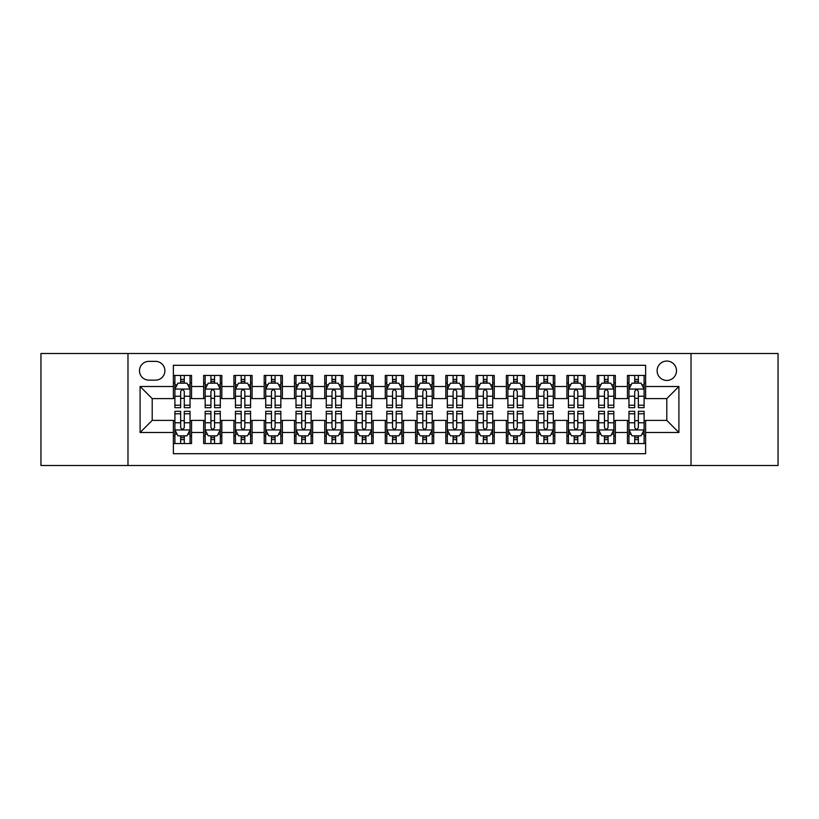 <?xml version="1.0" encoding="UTF-8"?>
<svg xmlns="http://www.w3.org/2000/svg" width="819" height="819" viewBox="0 0 819 819"><rect width="100%" height="100%" fill="white"/><g stroke="black" fill="none" stroke-linecap="round" stroke-linejoin="round"><path stroke-width="1.23" d="M666.799 361.066A9.685 9.685 0 0 0 657.114 370.751A9.685 9.685 0 0 0 666.799 380.436A9.685 9.685 0 0 0 676.494 370.751A9.685 9.685 0 0 0 666.799 361.066M691.021 465.499L778.05 465.499L778.05 353.501L691.021 353.501L691.021 465.499L127.979 465.499L127.979 353.501L40.95 353.501L40.95 465.499L127.979 465.499M645.618 375.45L627.456 375.45L627.456 386.496L615.345 386.496L615.345 398.607L627.456 398.607L627.456 386.496M615.345 386.496L615.345 375.45L597.184 375.45L597.184 386.496L585.073 386.496L585.073 398.607L597.184 398.607L597.184 386.496M585.073 386.496L585.073 375.45L566.912 375.45L566.912 386.496L554.801 386.496L554.801 398.607L566.912 398.607L566.912 386.496M554.801 386.496L554.801 375.45L536.64 375.45L536.64 386.496L524.529 386.496L524.529 398.607L536.64 398.607L536.64 386.496M524.529 386.496L524.529 375.45L506.367 375.45L506.367 386.496L494.256 386.496L494.256 398.607L506.367 398.607L506.367 386.496M494.256 386.496L494.256 375.45L476.095 375.45L476.095 386.496L463.984 386.496L463.984 398.607L476.095 398.607L476.095 386.496M463.984 386.496L463.984 375.45L445.823 375.45L445.823 386.496L433.722 386.496L433.722 398.607L445.823 398.607L445.823 386.496M433.722 386.496L433.722 375.45L415.55 375.45L415.55 386.496L403.45 386.496L403.45 398.607L415.55 398.607L415.55 386.496M403.45 386.496L403.45 375.45L385.278 375.45L385.278 386.496L373.177 386.496L373.177 398.607L385.278 398.607L385.278 386.496M373.177 386.496L373.177 375.45L355.016 375.45L355.016 386.496L342.905 386.496L342.905 398.607L355.016 398.607L355.016 386.496M342.905 386.496L342.905 375.45L324.744 375.45L324.744 386.496L312.633 386.496L312.633 398.607L324.744 398.607L324.744 386.496M312.633 386.496L312.633 375.45L294.471 375.45L294.471 386.496L282.36 386.496L282.36 398.607L294.471 398.607L294.471 386.496M282.36 386.496L282.36 375.45L264.199 375.45L264.199 386.496L252.088 386.496L252.088 398.607L264.199 398.607L264.199 386.496M252.088 386.496L252.088 375.45L233.927 375.45L233.927 386.496L221.816 386.496L221.816 398.607L233.927 398.607L233.927 386.496M221.816 386.496L221.816 375.45L203.655 375.45L203.655 398.607L191.544 398.607L191.544 375.45L173.382 375.45M173.382 443.55L191.544 443.55L191.544 420.393L203.655 420.393L203.655 443.55L221.816 443.55L221.816 420.393L233.927 420.393L233.927 432.504L221.816 432.504M233.927 432.504L233.927 443.55L252.088 443.55L252.088 420.393L264.199 420.393L264.199 432.504L252.088 432.504M264.199 432.504L264.199 443.55L282.36 443.55L282.36 420.393L294.471 420.393L294.471 432.504L282.36 432.504M294.471 432.504L294.471 443.55L312.633 443.55L312.633 420.393L324.744 420.393L324.744 432.504L312.633 432.504M324.744 432.504L324.744 443.55L342.905 443.55L342.905 420.393L355.016 420.393L355.016 432.504L342.905 432.504M355.016 432.504L355.016 443.55L373.177 443.55L373.177 420.393L385.278 420.393L385.278 432.504L373.177 432.504M385.278 432.504L385.278 443.55L403.45 443.55L403.45 420.393L415.55 420.393L415.55 432.504L403.45 432.504M415.55 432.504L415.55 443.55L433.722 443.55L433.722 420.393L445.823 420.393L445.823 432.504L433.722 432.504M445.823 432.504L445.823 443.55L463.984 443.55L463.984 420.393L476.095 420.393L476.095 432.504L463.984 432.504M476.095 432.504L476.095 443.55L494.256 443.55L494.256 420.393L506.367 420.393L506.367 432.504L494.256 432.504M506.367 432.504L506.367 443.55L524.529 443.55L524.529 420.393L536.64 420.393L536.64 432.504L524.529 432.504M536.64 432.504L536.64 443.55L554.801 443.55L554.801 420.393L566.912 420.393L566.912 432.504L554.801 432.504M566.912 432.504L566.912 443.55L585.073 443.55L585.073 420.393L597.184 420.393L597.184 432.504L585.073 432.504M597.184 432.504L597.184 443.55L615.345 443.55L615.345 420.393L627.456 420.393L627.456 432.504L615.345 432.504M148.863 380.139L155.528 380.139A9.388 9.388 0 0 0 164.906 370.751A9.388 9.388 0 0 0 155.528 361.374L148.863 361.374A9.388 9.388 0 0 0 139.486 370.751A9.388 9.388 0 0 0 148.863 380.139M691.021 353.501L127.979 353.501M645.618 386.496L645.618 365.305L173.382 365.305L173.382 398.607L152.201 398.607L152.201 420.393L173.382 420.393L173.382 453.695L645.618 453.695L645.618 420.393L666.799 420.393L666.799 398.607L645.618 398.607L645.618 386.496L678.91 386.496L678.91 432.504L645.618 432.504M173.382 432.504L140.09 432.504L140.09 386.496L173.382 386.496M627.456 432.504L627.456 443.55L645.618 443.55M173.382 383.016L174.897 383.016M180.651 383.016L184.285 383.016M190.039 383.016L191.544 383.016M173.382 398.3L174.897 398.3M180.651 398.3L184.285 398.3M190.039 398.3L191.544 398.3M173.382 420.7L174.897 420.7M180.651 420.7L184.285 420.7M190.039 420.7L191.544 420.7M173.382 435.984L174.897 435.984M180.651 435.984L184.285 435.984M190.039 435.984L191.544 435.984M203.655 398.3L205.17 398.3M210.923 398.3L214.558 398.3M220.311 398.3L221.816 398.3M203.655 383.016L205.17 383.016M210.923 383.016L214.558 383.016M220.311 383.016L221.816 383.016M203.655 420.7L205.17 420.7M210.923 420.7L214.558 420.7M220.311 420.7L221.816 420.7M203.655 435.984L205.17 435.984M210.923 435.984L214.558 435.984M220.311 435.984L221.816 435.984M233.927 420.7L235.442 420.7M241.195 420.7L244.83 420.7M250.573 420.7L252.088 420.7M233.927 435.984L235.442 435.984M241.195 435.984L244.83 435.984M250.573 435.984L252.088 435.984M233.927 383.016L235.442 383.016M241.195 383.016L244.83 383.016M250.573 383.016L252.088 383.016M233.927 398.3L235.442 398.3M241.195 398.3L244.83 398.3M250.573 398.3L252.088 398.3M264.199 420.7L265.714 420.7M271.468 420.7L275.092 420.7M280.845 420.7L282.36 420.7M264.199 435.984L265.714 435.984M271.468 435.984L275.092 435.984M280.845 435.984L282.36 435.984M264.199 383.016L265.714 383.016M271.468 383.016L275.092 383.016M280.845 383.016L282.36 383.016M264.199 398.3L265.714 398.3M271.468 398.3L275.092 398.3M280.845 398.3L282.36 398.3M294.471 420.7L295.987 420.7M301.74 420.7L305.364 420.7M311.118 420.7L312.633 420.7M294.471 435.984L295.987 435.984M301.74 435.984L305.364 435.984M311.118 435.984L312.633 435.984M294.471 383.016L295.987 383.016M301.74 383.016L305.364 383.016M311.118 383.016L312.633 383.016M294.471 398.3L295.987 398.3M301.74 398.3L305.364 398.3M311.118 398.3L312.633 398.3M324.744 420.7L326.259 420.7M332.002 420.7L335.636 420.7M341.39 420.7L342.905 420.7M324.744 435.984L326.259 435.984M332.002 435.984L335.636 435.984M341.39 435.984L342.905 435.984M324.744 383.016L326.259 383.016M332.002 383.016L335.636 383.016M341.39 383.016L342.905 383.016M324.744 398.3L326.259 398.3M332.002 398.3L335.636 398.3M341.39 398.3L342.905 398.3M355.016 420.7L356.521 420.7M362.274 420.7L365.909 420.7M371.662 420.7L373.177 420.7M355.016 435.984L356.521 435.984M362.274 435.984L365.909 435.984M371.662 435.984L373.177 435.984M355.016 383.016L356.521 383.016M362.274 383.016L365.909 383.016M371.662 383.016L373.177 383.016M355.016 398.3L356.521 398.3M362.274 398.3L365.909 398.3M371.662 398.3L373.177 398.3M385.278 420.7L386.793 420.7M392.547 420.7L396.181 420.7M401.934 420.7L403.45 420.7M385.278 435.984L386.793 435.984M392.547 435.984L396.181 435.984M401.934 435.984L403.45 435.984M385.278 383.016L386.793 383.016M392.547 383.016L396.181 383.016M401.934 383.016L403.45 383.016M385.278 398.3L386.793 398.3M392.547 398.3L396.181 398.3M401.934 398.3L403.45 398.3M415.55 420.7L417.066 420.7M422.819 420.7L426.453 420.7M432.207 420.7L433.722 420.7M415.55 435.984L417.066 435.984M422.819 435.984L426.453 435.984M432.207 435.984L433.722 435.984M415.55 383.016L417.066 383.016M422.819 383.016L426.453 383.016M432.207 383.016L433.722 383.016M415.55 398.3L417.066 398.3M422.819 398.3L426.453 398.3M432.207 398.3L433.722 398.3M445.823 420.7L447.338 420.7M453.091 420.7L456.726 420.7M462.479 420.7L463.984 420.7M445.823 435.984L447.338 435.984M453.091 435.984L456.726 435.984M462.479 435.984L463.984 435.984M445.823 383.016L447.338 383.016M453.091 383.016L456.726 383.016M462.479 383.016L463.984 383.016M445.823 398.3L447.338 398.3M453.091 398.3L456.726 398.3M462.479 398.3L463.984 398.3M476.095 420.7L477.61 420.7M483.364 420.7L486.998 420.7M492.741 420.7L494.256 420.7M476.095 435.984L477.61 435.984M483.364 435.984L486.998 435.984M492.741 435.984L494.256 435.984M476.095 383.016L477.61 383.016M483.364 383.016L486.998 383.016M492.741 383.016L494.256 383.016M476.095 398.3L477.61 398.3M483.364 398.3L486.998 398.3M492.741 398.3L494.256 398.3M506.367 420.7L507.882 420.7M513.636 420.7L517.26 420.7M523.013 420.7L524.529 420.7M506.367 435.984L507.882 435.984M513.636 435.984L517.26 435.984M523.013 435.984L524.529 435.984M506.367 383.016L507.882 383.016M513.636 383.016L517.26 383.016M523.013 383.016L524.529 383.016M506.367 398.3L507.882 398.3M513.636 398.3L517.26 398.3M523.013 398.3L524.529 398.3M536.64 420.7L538.155 420.7M543.908 420.7L547.532 420.7M553.286 420.7L554.801 420.7M536.64 435.984L538.155 435.984M543.908 435.984L547.532 435.984M553.286 435.984L554.801 435.984M536.64 383.016L538.155 383.016M543.908 383.016L547.532 383.016M553.286 383.016L554.801 383.016M536.64 398.3L538.155 398.3M543.908 398.3L547.532 398.3M553.286 398.3L554.801 398.3M566.912 420.7L568.427 420.7M574.17 420.7L577.804 420.7M583.558 420.7L585.073 420.7M566.912 435.984L568.427 435.984M574.17 435.984L577.804 435.984M583.558 435.984L585.073 435.984M566.912 383.016L568.427 383.016M574.17 383.016L577.804 383.016M583.558 383.016L585.073 383.016M566.912 398.3L568.427 398.3M574.17 398.3L577.804 398.3M583.558 398.3L585.073 398.3M597.184 420.7L598.689 420.7M604.442 420.7L608.077 420.7M613.83 420.7L615.345 420.7M597.184 435.984L598.689 435.984M604.442 435.984L608.077 435.984M613.83 435.984L615.345 435.984M597.184 383.016L598.689 383.016M604.442 383.016L608.077 383.016M613.83 383.016L615.345 383.016M597.184 398.3L598.689 398.3M604.442 398.3L608.077 398.3M613.83 398.3L615.345 398.3M627.456 420.7L628.961 420.7M634.715 420.7L638.349 420.7M644.103 420.7L645.618 420.7M627.456 435.984L628.961 435.984M634.715 435.984L638.349 435.984M644.103 435.984L645.618 435.984M627.456 383.016L628.961 383.016M634.715 383.016L638.349 383.016M644.103 383.016L645.618 383.016M627.456 398.3L628.961 398.3M634.715 398.3L638.349 398.3M644.103 398.3L645.618 398.3M152.201 398.607L140.09 386.496M152.201 420.393L140.09 432.504M678.91 386.496L666.799 398.607M678.91 432.504L666.799 420.393M184.285 379.381L180.651 379.381M190.039 405.221L184.285 405.221L184.285 407.688L190.039 407.688L190.039 389.22L187.008 383.169L177.928 383.169L174.897 389.22L174.897 407.688L180.651 407.688L180.651 405.221L174.897 405.221M174.897 389.22L174.897 375.45M190.039 389.22L190.039 375.45M180.651 383.169L180.651 375.45M184.285 375.45L184.285 383.169M184.285 405.221L184.285 391.492C183.077 389.158 181.859 389.158 180.651 391.492L180.651 405.221M180.651 439.619L184.285 439.619M174.897 413.779L180.651 413.779L180.651 411.312L174.897 411.312L174.897 429.78L177.928 435.831L187.008 435.831L190.039 429.78L190.039 411.312L184.285 411.312L184.285 413.779L190.039 413.779M190.039 429.78L190.039 443.55M174.897 429.78L174.897 443.55M184.285 435.831L184.285 443.55M180.651 443.55L180.651 435.831M180.651 413.779L180.651 427.508C181.859 429.842 183.067 429.842 184.285 427.508L184.285 413.779M214.558 379.381L210.923 379.381M220.311 405.221L214.558 405.221L214.558 407.688L220.311 407.688L220.311 389.22L217.281 383.169L208.2 383.169L205.17 389.22L205.17 407.688L210.923 407.688L210.923 405.221L205.17 405.221M205.17 389.22L205.17 375.45M220.311 389.22L220.311 375.45M210.923 383.169L210.923 375.45M214.558 375.45L214.558 383.169M214.558 405.221L214.558 391.492C213.35 389.158 212.131 389.158 210.923 391.492L210.923 405.221M244.83 379.381L241.195 379.381M250.573 405.221L244.83 405.221L244.83 407.688L250.573 407.688L250.573 389.22L247.553 383.169L238.472 383.169L235.442 389.22L235.442 407.688L241.195 407.688L241.195 405.221L235.442 405.221M235.442 389.22L235.442 375.45M250.573 389.22L250.573 375.45M241.195 383.169L241.195 375.45M244.83 375.45L244.83 383.169M244.83 405.221L244.83 391.492C243.612 389.158 242.404 389.158 241.195 391.492L241.195 405.221M275.092 379.381L271.468 379.381M280.845 405.221L275.092 405.221L275.092 407.688L280.845 407.688L280.845 389.22L277.825 383.169L268.745 383.169L265.714 389.22L265.714 407.688L271.468 407.688L271.468 405.221L265.714 405.221M265.714 389.22L265.714 375.45M280.845 389.22L280.845 375.45M271.468 383.169L271.468 375.45M275.092 375.45L275.092 383.169M275.092 405.221L275.092 391.492C273.884 389.158 272.676 389.158 271.468 391.492L271.468 405.221M305.364 379.381L301.74 379.381M311.118 405.221L305.364 405.221L305.364 407.688L311.118 407.688L311.118 389.22L308.087 383.169L299.007 383.169L295.987 389.22L295.987 407.688L301.74 407.688L301.74 405.221L295.987 405.221M295.987 389.22L295.987 375.45M311.118 389.22L311.118 375.45M301.74 383.169L301.74 375.45M305.364 375.45L305.364 383.169M305.364 405.221L305.364 391.492C304.156 389.158 302.948 389.158 301.74 391.492L301.74 405.221M210.923 439.619L214.558 439.619M205.17 413.779L210.923 413.779L210.923 411.312L205.17 411.312L205.17 429.78L208.2 435.831L217.281 435.831L220.311 429.78L220.311 411.312L214.558 411.312L214.558 413.779L220.311 413.779M220.311 429.78L220.311 443.55M205.17 429.78L205.17 443.55M214.558 435.831L214.558 443.55M210.923 443.55L210.923 435.831M210.923 413.779L210.923 427.508C212.131 429.842 213.339 429.842 214.558 427.508L214.558 413.779M241.195 439.619L244.83 439.619M235.442 413.779L241.195 413.779L241.195 411.312L235.442 411.312L235.442 429.78L238.472 435.831L247.553 435.831L250.573 429.78L250.573 411.312L244.83 411.312L244.83 413.779L250.573 413.779M250.573 429.78L250.573 443.55M235.442 429.78L235.442 443.55M244.83 435.831L244.83 443.55M241.195 443.55L241.195 435.831M241.195 413.779L241.195 427.508C242.404 429.842 243.612 429.842 244.83 427.508L244.83 413.779M271.468 439.619L275.092 439.619M265.714 413.779L271.468 413.779L271.468 411.312L265.714 411.312L265.714 429.78L268.745 435.831L277.825 435.831L280.845 429.78L280.845 411.312L275.092 411.312L275.092 413.779L280.845 413.779M280.845 429.78L280.845 443.55M265.714 429.78L265.714 443.55M275.092 435.831L275.092 443.55M271.468 443.55L271.468 435.831M271.468 413.779L271.468 427.508C272.676 429.842 273.884 429.842 275.092 427.508L275.092 413.779M301.74 439.619L305.364 439.619M295.987 413.779L301.74 413.779L301.74 411.312L295.987 411.312L295.987 429.78L299.007 435.831L308.087 435.831L311.118 429.78L311.118 411.312L305.364 411.312L305.364 413.779L311.118 413.779M311.118 429.78L311.118 443.55M295.987 429.78L295.987 443.55M305.364 435.831L305.364 443.55M301.74 443.55L301.74 435.831M301.74 413.779L301.74 427.508C302.948 429.842 304.156 429.842 305.364 427.508L305.364 413.779M335.636 379.381L332.002 379.381M341.39 405.221L335.636 405.221L335.636 407.688L341.39 407.688L341.39 389.22L338.36 383.169L329.279 383.169L326.259 389.22L326.259 407.688L332.002 407.688L332.002 405.221L326.259 405.221M326.259 389.22L326.259 375.45M341.39 389.22L341.39 375.45M332.002 383.169L332.002 375.45M335.636 375.45L335.636 383.169M335.636 405.221L335.636 391.492C334.428 389.158 333.22 389.158 332.002 391.492L332.002 405.221M332.002 439.619L335.636 439.619M326.259 413.779L332.002 413.779L332.002 411.312L326.259 411.312L326.259 429.78L329.279 435.831L338.36 435.831L341.39 429.78L341.39 411.312L335.636 411.312L335.636 413.779L341.39 413.779M341.39 429.78L341.39 443.55M326.259 429.78L326.259 443.55M335.636 435.831L335.636 443.55M332.002 443.55L332.002 435.831M332.002 413.779L332.002 427.508C333.22 429.842 334.428 429.842 335.636 427.508L335.636 413.779M365.909 379.381L362.274 379.381M371.662 405.221L365.909 405.221L365.909 407.688L371.662 407.688L371.662 389.22L368.632 383.169L359.551 383.169L356.521 389.22L356.521 407.688L362.274 407.688L362.274 405.221L356.521 405.221M356.521 389.22L356.521 375.45M371.662 389.22L371.662 375.45M362.274 383.169L362.274 375.45M365.909 375.45L365.909 383.169M365.909 405.221L365.909 391.492C364.701 389.158 363.493 389.158 362.274 391.492L362.274 405.221M362.274 439.619L365.909 439.619M356.521 413.779L362.274 413.779L362.274 411.312L356.521 411.312L356.521 429.78L359.551 435.831L368.632 435.831L371.662 429.78L371.662 411.312L365.909 411.312L365.909 413.779L371.662 413.779M371.662 429.78L371.662 443.55M356.521 429.78L356.521 443.55M365.909 435.831L365.909 443.55M362.274 443.55L362.274 435.831M362.274 413.779L362.274 427.508C363.482 429.842 364.701 429.842 365.909 427.508L365.909 413.779M396.181 379.381L392.547 379.381M401.934 405.221L396.181 405.221L396.181 407.688L401.934 407.688L401.934 389.22L398.904 383.169L389.824 383.169L386.793 389.22L386.793 407.688L392.547 407.688L392.547 405.221L386.793 405.221M386.793 389.22L386.793 375.45M401.934 389.22L401.934 375.45M392.547 383.169L392.547 375.45M396.181 375.45L396.181 383.169M396.181 405.221L396.181 391.492C394.973 389.158 393.765 389.158 392.547 391.492L392.547 405.221M392.547 439.619L396.181 439.619M386.793 413.779L392.547 413.779L392.547 411.312L386.793 411.312L386.793 429.78L389.824 435.831L398.904 435.831L401.934 429.78L401.934 411.312L396.181 411.312L396.181 413.779L401.934 413.779M401.934 429.78L401.934 443.55M386.793 429.78L386.793 443.55M396.181 435.831L396.181 443.55M392.547 443.55L392.547 435.831M392.547 413.779L392.547 427.508C393.755 429.842 394.973 429.842 396.181 427.508L396.181 413.779M426.453 379.381L422.819 379.381M432.207 405.221L426.453 405.221L426.453 407.688L432.207 407.688L432.207 389.22L429.176 383.169L420.096 383.169L417.066 389.22L417.066 407.688L422.819 407.688L422.819 405.221L417.066 405.221M417.066 389.22L417.066 375.45M432.207 389.22L432.207 375.45M422.819 383.169L422.819 375.45M426.453 375.45L426.453 383.169M426.453 405.221L426.453 391.492C425.245 389.158 424.027 389.158 422.819 391.492L422.819 405.221M422.819 439.619L426.453 439.619M417.066 413.779L422.819 413.779L422.819 411.312L417.066 411.312L417.066 429.78L420.096 435.831L429.176 435.831L432.207 429.78L432.207 411.312L426.453 411.312L426.453 413.779L432.207 413.779M432.207 429.78L432.207 443.55M417.066 429.78L417.066 443.55M426.453 435.831L426.453 443.55M422.819 443.55L422.819 435.831M422.819 413.779L422.819 427.508C424.027 429.842 425.235 429.842 426.453 427.508L426.453 413.779M456.726 379.381L453.091 379.381M462.479 405.221L456.726 405.221L456.726 407.688L462.479 407.688L462.479 389.22L459.449 383.169L450.368 383.169L447.338 389.22L447.338 407.688L453.091 407.688L453.091 405.221L447.338 405.221M447.338 389.22L447.338 375.45M462.479 389.22L462.479 375.45M453.091 383.169L453.091 375.45M456.726 375.45L456.726 383.169M456.726 405.221L456.726 391.492C455.518 389.158 454.299 389.158 453.091 391.492L453.091 405.221M486.998 379.381L483.364 379.381M492.741 405.221L486.998 405.221L486.998 407.688L492.741 407.688L492.741 389.22L489.721 383.169L480.64 383.169L477.61 389.22L477.61 407.688L483.364 407.688L483.364 405.221L477.61 405.221M477.61 389.22L477.61 375.45M492.741 389.22L492.741 375.45M483.364 383.169L483.364 375.45M486.998 375.45L486.998 383.169M486.998 405.221L486.998 391.492C485.78 389.158 484.572 389.158 483.364 391.492L483.364 405.221M517.26 379.381L513.636 379.381M523.013 405.221L517.26 405.221L517.26 407.688L523.013 407.688L523.013 389.22L519.993 383.169L510.913 383.169L507.882 389.22L507.882 407.688L513.636 407.688L513.636 405.221L507.882 405.221M507.882 389.22L507.882 375.45M523.013 389.22L523.013 375.45M513.636 383.169L513.636 375.45M517.26 375.45L517.26 383.169M517.26 405.221L517.26 391.492C516.052 389.158 514.844 389.158 513.636 391.492L513.636 405.221M547.532 379.381L543.908 379.381M553.286 405.221L547.532 405.221L547.532 407.688L553.286 407.688L553.286 389.22L550.255 383.169L541.175 383.169L538.155 389.22L538.155 407.688L543.908 407.688L543.908 405.221L538.155 405.221M538.155 389.22L538.155 375.45M553.286 389.22L553.286 375.45M543.908 383.169L543.908 375.45M547.532 375.45L547.532 383.169M547.532 405.221L547.532 391.492C546.324 389.158 545.116 389.158 543.908 391.492L543.908 405.221M577.804 379.381L574.17 379.381M583.558 405.221L577.804 405.221L577.804 407.688L583.558 407.688L583.558 389.22L580.528 383.169L571.447 383.169L568.427 389.22L568.427 407.688L574.17 407.688L574.17 405.221L568.427 405.221M568.427 389.22L568.427 375.45M583.558 389.22L583.558 375.45M574.17 383.169L574.17 375.45M577.804 375.45L577.804 383.169M577.804 405.221L577.804 391.492C576.596 389.158 575.388 389.158 574.17 391.492L574.17 405.221M608.077 379.381L604.442 379.381M613.83 405.221L608.077 405.221L608.077 407.688L613.83 407.688L613.83 389.22L610.8 383.169L601.719 383.169L598.689 389.22L598.689 407.688L604.442 407.688L604.442 405.221L598.689 405.221M598.689 389.22L598.689 375.45M613.83 389.22L613.83 375.45M604.442 383.169L604.442 375.45M608.077 375.45L608.077 383.169M608.077 405.221L608.077 391.492C606.869 389.158 605.661 389.158 604.442 391.492L604.442 405.221M638.349 379.381L634.715 379.381M644.103 405.221L638.349 405.221L638.349 407.688L644.103 407.688L644.103 389.22L641.072 383.169L631.992 383.169L628.961 389.22L628.961 407.688L634.715 407.688L634.715 405.221L628.961 405.221M628.961 389.22L628.961 375.45M644.103 389.22L644.103 375.45M634.715 383.169L634.715 375.45M638.349 375.45L638.349 383.169M638.349 405.221L638.349 391.492C637.141 389.158 635.933 389.158 634.715 391.492L634.715 405.221M453.091 439.619L456.726 439.619M447.338 413.779L453.091 413.779L453.091 411.312L447.338 411.312L447.338 429.78L450.368 435.831L459.449 435.831L462.479 429.78L462.479 411.312L456.726 411.312L456.726 413.779L462.479 413.779M462.479 429.78L462.479 443.55M447.338 429.78L447.338 443.55M456.726 435.831L456.726 443.55M453.091 443.55L453.091 435.831M453.091 413.779L453.091 427.508C454.299 429.842 455.507 429.842 456.726 427.508L456.726 413.779M483.364 439.619L486.998 439.619M477.61 413.779L483.364 413.779L483.364 411.312L477.61 411.312L477.61 429.78L480.64 435.831L489.721 435.831L492.741 429.78L492.741 411.312L486.998 411.312L486.998 413.779L492.741 413.779M492.741 429.78L492.741 443.55M477.61 429.78L477.61 443.55M486.998 435.831L486.998 443.55M483.364 443.55L483.364 435.831M483.364 413.779L483.364 427.508C484.572 429.842 485.78 429.842 486.998 427.508L486.998 413.779M513.636 439.619L517.26 439.619M507.882 413.779L513.636 413.779L513.636 411.312L507.882 411.312L507.882 429.78L510.913 435.831L519.993 435.831L523.013 429.78L523.013 411.312L517.26 411.312L517.26 413.779L523.013 413.779M523.013 429.78L523.013 443.55M507.882 429.78L507.882 443.55M517.26 435.831L517.26 443.55M513.636 443.55L513.636 435.831M513.636 413.779L513.636 427.508C514.844 429.842 516.052 429.842 517.26 427.508L517.26 413.779M543.908 439.619L547.532 439.619M538.155 413.779L543.908 413.779L543.908 411.312L538.155 411.312L538.155 429.78L541.175 435.831L550.255 435.831L553.286 429.78L553.286 411.312L547.532 411.312L547.532 413.779L553.286 413.779M553.286 429.78L553.286 443.55M538.155 429.78L538.155 443.55M547.532 435.831L547.532 443.55M543.908 443.55L543.908 435.831M543.908 413.779L543.908 427.508C545.116 429.842 546.324 429.842 547.532 427.508L547.532 413.779M574.17 439.619L577.804 439.619M568.427 413.779L574.17 413.779L574.17 411.312L568.427 411.312L568.427 429.78L571.447 435.831L580.528 435.831L583.558 429.78L583.558 411.312L577.804 411.312L577.804 413.779L583.558 413.779M583.558 429.78L583.558 443.55M568.427 429.78L568.427 443.55M577.804 435.831L577.804 443.55M574.17 443.55L574.17 435.831M574.17 413.779L574.17 427.508C575.388 429.842 576.596 429.842 577.804 427.508L577.804 413.779M604.442 439.619L608.077 439.619M598.689 413.779L604.442 413.779L604.442 411.312L598.689 411.312L598.689 429.78L601.719 435.831L610.8 435.831L613.83 429.78L613.83 411.312L608.077 411.312L608.077 413.779L613.83 413.779M613.83 429.78L613.83 443.55M598.689 429.78L598.689 443.55M608.077 435.831L608.077 443.55M604.442 443.55L604.442 435.831M604.442 413.779L604.442 427.508C605.65 429.842 606.869 429.842 608.077 427.508L608.077 413.779M634.715 439.619L638.349 439.619M628.961 413.779L634.715 413.779L634.715 411.312L628.961 411.312L628.961 429.78L631.992 435.831L641.072 435.831L644.103 429.78L644.103 411.312L638.349 411.312L638.349 413.779L644.103 413.779M644.103 429.78L644.103 443.55M628.961 429.78L628.961 443.55M638.349 435.831L638.349 443.55M634.715 443.55L634.715 435.831M634.715 413.779L634.715 427.508C635.923 429.842 637.141 429.842 638.349 427.508L638.349 413.779M203.655 432.504L191.544 432.504M203.655 386.496L191.544 386.496M189.957 389.066L174.979 389.066M174.897 384.828L177.099 384.828M187.838 384.828L190.039 384.828M180.651 396.232L174.897 396.232M190.039 396.232L184.285 396.232M184.285 381.306L180.651 381.306M174.979 429.934L189.957 429.934M190.039 434.172L187.838 434.172M177.099 434.172L174.897 434.172M184.285 422.768L190.039 422.768M174.897 422.768L180.651 422.768M180.651 437.694L184.285 437.694M220.229 389.066L205.241 389.066M205.17 384.828L207.361 384.828M218.11 384.828L220.311 384.828M210.923 396.232L205.17 396.232M220.311 396.232L214.558 396.232M214.558 381.306L210.923 381.306M250.501 389.066L235.514 389.066M235.442 384.828L237.633 384.828M248.382 384.828L250.573 384.828M241.195 396.232L235.442 396.232M250.573 396.232L244.83 396.232M244.83 381.306L241.195 381.306M280.774 389.066L265.786 389.066M265.714 384.828L267.905 384.828M278.655 384.828L280.845 384.828M271.468 396.232L265.714 396.232M280.845 396.232L275.092 396.232M275.092 381.306L271.468 381.306M311.046 389.066L296.058 389.066M295.987 384.828L298.177 384.828M308.927 384.828L311.118 384.828M301.74 396.232L295.987 396.232M311.118 396.232L305.364 396.232M305.364 381.306L301.74 381.306M205.241 429.934L220.229 429.934M220.311 434.172L218.11 434.172M207.361 434.172L205.17 434.172M214.558 422.768L220.311 422.768M205.17 422.768L210.923 422.768M210.923 437.694L214.558 437.694M235.514 429.934L250.501 429.934M250.573 434.172L248.382 434.172M237.633 434.172L235.442 434.172M244.83 422.768L250.573 422.768M235.442 422.768L241.195 422.768M241.195 437.694L244.83 437.694M265.786 429.934L280.774 429.934M280.845 434.172L278.655 434.172M267.905 434.172L265.714 434.172M275.092 422.768L280.845 422.768M265.714 422.768L271.468 422.768M271.468 437.694L275.092 437.694M296.058 429.934L311.046 429.934M311.118 434.172L308.927 434.172M298.177 434.172L295.987 434.172M305.364 422.768L311.118 422.768M295.987 422.768L301.74 422.768M301.74 437.694L305.364 437.694M341.318 389.066L326.331 389.066M326.259 384.828L328.45 384.828M339.199 384.828L341.39 384.828M332.002 396.232L326.259 396.232M341.39 396.232L335.636 396.232M335.636 381.306L332.002 381.306M326.331 429.934L341.318 429.934M341.39 434.172L339.199 434.172M328.45 434.172L326.259 434.172M335.636 422.768L341.39 422.768M326.259 422.768L332.002 422.768M332.002 437.694L335.636 437.694M371.591 389.066L356.603 389.066M356.521 384.828L358.722 384.828M369.471 384.828L371.662 384.828M362.274 396.232L356.521 396.232M371.662 396.232L365.909 396.232M365.909 381.306L362.274 381.306M356.603 429.934L371.591 429.934M371.662 434.172L369.471 434.172M358.722 434.172L356.521 434.172M365.909 422.768L371.662 422.768M356.521 422.768L362.274 422.768M362.274 437.694L365.909 437.694M401.853 389.066L386.875 389.066M386.793 384.828L388.994 384.828M399.733 384.828L401.934 384.828M392.547 396.232L386.793 396.232M401.934 396.232L396.181 396.232M396.181 381.306L392.547 381.306M386.875 429.934L401.853 429.934M401.934 434.172L399.733 434.172M388.994 434.172L386.793 434.172M396.181 422.768L401.934 422.768M386.793 422.768L392.547 422.768M392.547 437.694L396.181 437.694M432.125 389.066L417.147 389.066M417.066 384.828L419.267 384.828M430.006 384.828L432.207 384.828M422.819 396.232L417.066 396.232M432.207 396.232L426.453 396.232M426.453 381.306L422.819 381.306M417.147 429.934L432.125 429.934M432.207 434.172L430.006 434.172M419.267 434.172L417.066 434.172M426.453 422.768L432.207 422.768M417.066 422.768L422.819 422.768M422.819 437.694L426.453 437.694M462.397 389.066L447.409 389.066M447.338 384.828L449.529 384.828M460.278 384.828L462.479 384.828M453.091 396.232L447.338 396.232M462.479 396.232L456.726 396.232M456.726 381.306L453.091 381.306M492.669 389.066L477.682 389.066M477.61 384.828L479.801 384.828M490.55 384.828L492.741 384.828M483.364 396.232L477.61 396.232M492.741 396.232L486.998 396.232M486.998 381.306L483.364 381.306M522.942 389.066L507.954 389.066M507.882 384.828L510.073 384.828M520.823 384.828L523.013 384.828M513.636 396.232L507.882 396.232M523.013 396.232L517.26 396.232M517.26 381.306L513.636 381.306M553.214 389.066L538.226 389.066M538.155 384.828L540.345 384.828M551.095 384.828L553.286 384.828M543.908 396.232L538.155 396.232M553.286 396.232L547.532 396.232M547.532 381.306L543.908 381.306M583.486 389.066L568.499 389.066M568.427 384.828L570.618 384.828M581.367 384.828L583.558 384.828M574.17 396.232L568.427 396.232M583.558 396.232L577.804 396.232M577.804 381.306L574.17 381.306M613.759 389.066L598.771 389.066M598.689 384.828L600.89 384.828M611.639 384.828L613.83 384.828M604.442 396.232L598.689 396.232M613.83 396.232L608.077 396.232M608.077 381.306L604.442 381.306M644.021 389.066L629.043 389.066M628.961 384.828L631.162 384.828M641.901 384.828L644.103 384.828M634.715 396.232L628.961 396.232M644.103 396.232L638.349 396.232M638.349 381.306L634.715 381.306M447.409 429.934L462.397 429.934M462.479 434.172L460.278 434.172M449.529 434.172L447.338 434.172M456.726 422.768L462.479 422.768M447.338 422.768L453.091 422.768M453.091 437.694L456.726 437.694M477.682 429.934L492.669 429.934M492.741 434.172L490.55 434.172M479.801 434.172L477.61 434.172M486.998 422.768L492.741 422.768M477.61 422.768L483.364 422.768M483.364 437.694L486.998 437.694M507.954 429.934L522.942 429.934M523.013 434.172L520.823 434.172M510.073 434.172L507.882 434.172M517.26 422.768L523.013 422.768M507.882 422.768L513.636 422.768M513.636 437.694L517.26 437.694M538.226 429.934L553.214 429.934M553.286 434.172L551.095 434.172M540.345 434.172L538.155 434.172M547.532 422.768L553.286 422.768M538.155 422.768L543.908 422.768M543.908 437.694L547.532 437.694M568.499 429.934L583.486 429.934M583.558 434.172L581.367 434.172M570.618 434.172L568.427 434.172M577.804 422.768L583.558 422.768M568.427 422.768L574.17 422.768M574.17 437.694L577.804 437.694M598.771 429.934L613.759 429.934M613.83 434.172L611.639 434.172M600.89 434.172L598.689 434.172M608.077 422.768L613.83 422.768M598.689 422.768L604.442 422.768M604.442 437.694L608.077 437.694M629.043 429.934L644.021 429.934M644.103 434.172L641.901 434.172M631.162 434.172L628.961 434.172M638.349 422.768L644.103 422.768M628.961 422.768L634.715 422.768M634.715 437.694L638.349 437.694"/></g></svg>
